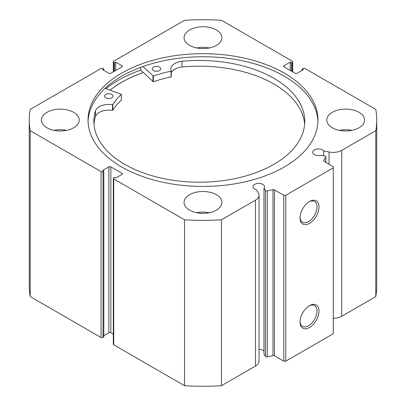 <?xml version="1.0" encoding="UTF-8"?>
<svg xmlns="http://www.w3.org/2000/svg" width="406" height="406" viewBox="0 0 406 406"><rect width="100%" height="100%" fill="white"/><g stroke="black" fill="none" stroke-linecap="round" stroke-linejoin="round"><path stroke-width="0.61" d="M105.093 88.341L121.333 94.359A95.989 55.419 0 0 0 112.797 104.54L112.462 104.636A13.763 7.947 0 0 0 95.496 110.726L95.491 116.446A105.433 60.87 0 0 0 93.994 124.19M105.829 97.816A4.202 2.426 180 0 1 104.611 96.105A4.202 2.426 180 0 1 107.22 93.862A4.202 2.426 180 0 1 111.802 94.4A4.202 2.426 180 0 1 113.02 96.105A4.202 2.426 180 0 1 110.417 98.353A4.202 2.426 180 0 1 105.829 97.816M153.519 70.548A4.202 2.426 180 0 1 152.301 68.842A4.202 2.426 180 0 1 154.904 66.599A4.202 2.426 180 0 1 159.492 67.132A4.202 2.426 180 0 1 160.71 68.842A4.202 2.426 180 0 1 158.101 71.086A4.202 2.426 180 0 1 153.519 70.548M121.333 99.912L121.333 100.079A95.989 55.419 0 0 0 112.797 110.259L112.462 110.361A13.763 7.947 0 0 0 95.496 116.446L95.491 110.726A105.433 60.87 0 0 0 93.877 121.333A105.433 60.87 0 0 0 124.398 164.166A105.433 60.87 0 0 0 239.423 177.625A105.433 60.87 0 0 0 304.744 121.333A105.433 60.87 0 0 0 274.228 78.5A105.433 60.87 0 0 0 181.954 61.291L181.954 61.296A13.763 7.947 0 0 0 170.83 69.091A13.763 7.947 0 0 0 171.246 71.03L171.068 71.223A95.989 55.419 0 0 0 153.356 76.054L142.988 66.518M304.627 124.19A105.433 60.87 0 0 0 274.228 84.22A105.433 60.87 0 0 0 181.954 67.01A13.763 7.947 0 0 0 171.251 72.857M140.74 67.335L140.74 70.106A119.811 69.172 0 0 0 105.946 88.645M171.246 71.111L171.068 76.942A95.989 55.419 0 0 0 153.356 81.773L140.74 70.106M181.954 61.296L181.954 67.015M110.122 90.147A114.903 66.34 180 0 1 143.288 72.527M274.476 189.922L274.476 355.818A1.401 0.807 0 0 0 273.005 355.631L267.26 356.838A1.401 0.807 180 0 1 265.793 356.651A1.401 0.807 180 0 1 265.468 356.356L263.986 354.007L263.986 188.105L265.468 190.455A1.401 0.807 0 0 0 265.793 190.749A1.401 0.807 0 0 0 267.26 190.937L273.005 189.734A1.401 0.807 180 0 1 274.476 189.922L283.753 195.276L285.738 195.276L333.296 167.815L333.296 166.673L324.018 161.319A1.401 0.807 180 0 1 323.607 160.746A1.401 0.807 180 0 1 323.694 160.466L323.694 161.02M121.947 174.397L121.947 173.25A1.401 0.807 180 0 1 122.358 173.824A1.401 0.807 180 0 1 121.947 174.397L115.705 178.001L114.517 177.315L113.726 177.772A1.401 0.807 0 0 0 113.315 178.341A1.401 0.807 0 0 0 113.726 178.914L184.542 219.798A173.758 100.318 0 0 0 221.458 219.798L255.491 200.153A12.104 6.988 0 0 0 259.038 195.21A12.104 6.988 0 0 0 258.307 192.82L256.348 189.709A5.745 3.319 180 0 1 254.714 189.049A5.745 3.319 180 0 1 253.029 186.704A5.745 3.319 180 0 1 256.577 183.639A5.745 3.319 180 0 1 262.839 184.36A5.745 3.319 180 0 1 264.519 186.704A5.745 3.319 180 0 1 263.986 188.105M263.986 351.2A5.745 3.319 0 0 0 262.839 350.256A5.745 3.319 0 0 0 259.038 349.292M333.296 318.304A12.104 6.988 0 0 0 341.74 316.259L341.74 150.357A12.104 6.988 180 0 1 329.043 151.981L323.653 150.849A5.745 3.319 0 0 0 322.511 149.905A5.745 3.319 0 0 0 316.249 149.19A5.745 3.319 0 0 0 312.701 152.25A5.745 3.319 0 0 0 314.386 154.6A5.745 3.319 0 0 0 320.877 155.259L324.947 156.112A1.401 0.807 0 0 1 325.871 156.873A1.401 0.807 0 0 1 325.785 157.152L323.694 160.466M309.514 305.611L309.514 305.611A13.403 7.739 -60 0 1 318.994 311.082A13.403 7.739 -60 0 1 309.514 327.5A13.403 7.739 -60 0 1 300.039 322.029A13.403 7.739 -60 0 1 309.514 305.611L309.514 305.611M300.049 321.43A12.002 6.932 120 0 0 302.526 326.378A12.002 6.932 120 0 0 308.524 325.785A12.002 6.932 120 0 0 316.365 315.208A12.002 6.932 120 0 0 314.528 305.586A12.002 6.932 120 0 0 309.007 305.921M309.514 201.493L309.514 201.493A13.403 7.739 -60 0 1 318.994 206.964A13.403 7.739 -60 0 1 309.514 223.381A13.403 7.739 -60 0 1 300.039 217.91A13.403 7.739 -60 0 1 309.514 201.493L309.514 201.493M300.049 217.317A12.002 6.932 120 0 0 302.526 222.26A12.002 6.932 120 0 0 308.524 221.666A12.002 6.932 120 0 0 316.365 211.09A12.002 6.932 120 0 0 314.528 201.472A12.002 6.932 120 0 0 309.007 201.802M317.944 121.597A114.974 66.381 0 0 0 284.296 76.201A114.974 66.381 0 0 0 160.238 61.519A114.974 66.381 0 0 0 88.056 121.597M121.704 166.988A114.974 66.381 0 0 0 247 181.375A114.974 66.381 0 0 0 317.974 120.049A114.974 66.381 0 0 0 284.296 73.11A114.974 66.381 0 0 0 159 58.723A114.974 66.381 0 0 0 88.026 120.049A114.974 66.381 0 0 0 121.704 166.988M73.694 112.325A18.92 10.921 0 0 0 53.079 109.96A18.92 10.921 0 0 0 41.402 120.049A18.92 10.921 0 0 0 46.944 127.773A18.92 10.921 0 0 0 67.558 130.138A18.92 10.921 0 0 0 79.236 120.049A18.92 10.921 0 0 0 73.694 112.325M66.625 130.346A18.92 10.921 0 0 0 54.013 130.346M216.378 29.953A18.92 10.921 0 0 0 195.763 27.583A18.92 10.921 0 0 0 184.08 37.672A18.92 10.921 0 0 0 189.622 45.396A18.92 10.921 0 0 0 210.237 47.766A18.92 10.921 0 0 0 221.92 37.672A18.92 10.921 0 0 0 216.378 29.953M209.303 47.969A18.92 10.921 0 0 0 196.697 47.969M216.378 194.702A18.92 10.921 0 0 0 195.763 192.337A18.92 10.921 0 0 0 184.08 202.427A18.92 10.921 0 0 0 189.622 210.151A18.92 10.921 0 0 0 210.237 212.516A18.92 10.921 0 0 0 221.92 202.427A18.92 10.921 0 0 0 216.378 194.702M209.303 212.724A18.92 10.921 0 0 0 196.697 212.724M359.056 112.325A18.92 10.921 0 0 0 338.442 109.96A18.92 10.921 0 0 0 326.764 120.049A18.92 10.921 0 0 0 332.306 127.773A18.92 10.921 0 0 0 352.921 130.138A18.92 10.921 0 0 0 364.598 120.049A18.92 10.921 0 0 0 359.056 112.325M351.987 130.346A18.92 10.921 0 0 0 339.375 130.346M341.74 150.357L375.773 130.707A173.758 100.318 0 0 0 376.758 120.049A173.758 100.318 0 0 0 375.773 109.392L304.957 68.507A1.401 0.807 0 0 0 302.977 68.507L302.186 68.964L303.373 69.649L297.131 73.258A1.401 0.807 180 0 1 295.147 73.258L284.053 66.848A1.401 0.807 180 0 1 283.642 66.274A1.401 0.807 180 0 1 284.053 65.706L284.053 66.848M292.274 71.598L292.274 62.331L291.483 62.788L290.295 62.103L284.053 65.706M292.274 62.331A1.401 0.807 0 0 0 292.685 61.758A1.401 0.807 0 0 0 292.274 61.184L221.458 20.3A173.758 100.318 0 0 0 184.542 20.3L113.726 61.184A1.401 0.807 0 0 0 113.315 61.758A1.401 0.807 0 0 0 113.726 62.331L113.726 71.598M121.947 65.706A1.401 0.807 180 0 1 122.358 66.274A1.401 0.807 180 0 1 121.947 66.848L121.947 65.706L115.705 62.103L114.517 62.788L113.726 62.331M29.242 120.049A173.758 100.318 0 0 0 30.227 130.707L101.043 171.591A1.401 0.807 0 0 0 103.022 171.591L103.022 337.493A1.401 0.807 180 0 1 101.043 337.493L30.227 296.608A173.758 100.318 180 0 1 29.242 285.951L29.242 120.049A173.758 100.318 0 0 1 30.227 109.392L101.043 68.507A1.401 0.807 0 0 1 103.022 68.507L103.814 68.964L102.627 69.649L108.869 73.258A1.401 0.807 180 0 0 110.853 73.258L121.947 66.848M108.869 166.846A1.401 0.807 180 0 1 110.853 166.846L110.853 332.742A1.401 0.807 0 0 0 108.869 332.742L108.869 166.846L102.627 170.449L103.814 171.134L103.022 171.591M121.947 173.25L110.853 166.846M259.038 195.21L259.038 361.112A12.104 6.988 180 0 1 255.491 366.05L255.491 200.153M113.726 178.914L113.726 344.816L184.542 385.7A173.758 100.318 180 0 0 221.458 385.7L255.491 366.05M113.726 344.816A1.401 0.807 180 0 1 113.315 344.242L113.315 178.341M110.853 332.742L113.315 334.168M103.814 335.66L108.869 332.742M103.022 337.493L103.814 337.036L103.814 171.134M376.758 120.049L376.758 285.951A173.758 100.318 180 0 1 375.773 296.608L341.74 316.259M285.738 195.276L285.738 361.178L333.296 333.717L333.296 167.815M285.738 361.178L283.753 361.178L283.753 195.276M274.476 355.818L283.753 361.178M30.227 296.608L30.227 130.707M375.773 130.707L375.773 296.608M184.542 219.798L184.542 385.7M221.458 385.7L221.458 219.798M302.186 70.339L302.186 68.964M290.295 70.451L290.295 62.103M291.483 71.141L291.483 62.788M114.517 71.141L114.517 62.788M115.705 70.451L115.705 62.103M103.814 70.339L103.814 68.964M143.252 72.491A114.974 66.381 0 0 0 110.062 90.127M323.653 155.843L323.653 150.849M152.971 75.998L152.971 81.718M153.356 76.054L153.356 81.773M171.068 71.223L171.068 76.942M112.797 104.54L112.797 110.259M121.333 94.359L121.333 100.079M112.462 104.636L112.462 110.361M265.468 356.356L265.468 190.455M101.043 337.493L101.043 171.591M329.043 164.217L329.043 151.981M325.785 162.334L325.785 157.152M267.26 190.937L267.26 356.838M273.005 355.631L273.005 189.734M171.251 71.07L171.251 76.79M121.379 94.278L121.379 99.998M292.685 61.758L292.685 71.832M113.315 71.832L113.315 61.758M325.871 162.385L325.871 156.873"/></g></svg>
